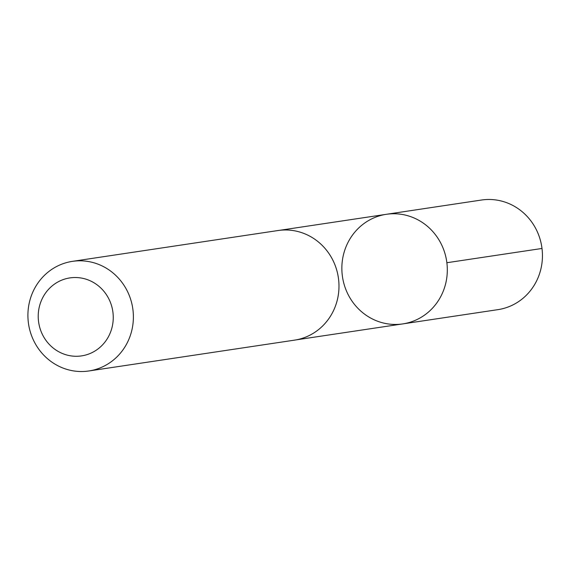 <?xml version="1.0" encoding="UTF-8"?>
<svg xmlns="http://www.w3.org/2000/svg" width="571" height="571" viewBox="0 0 571 571"><rect width="100%" height="100%" fill="white"/><g stroke="black" fill="none" stroke-linecap="round" stroke-linejoin="round"><path stroke-width="0.86" d="M350.209 238.507A55.408 52.668 81.5 0 1 386.36 214.303A55.408 52.668 81.5 0 1 446.672 261.29A55.408 52.668 81.5 0 1 402.791 323.9A55.408 52.668 81.5 0 1 350.423 298.654A55.408 52.668 81.5 0 1 350.209 238.507M497.919 309.646A55.423 52.682 -98.5 0 0 534.092 285.436A55.423 52.682 -98.5 0 0 533.871 225.267A55.423 52.682 -98.5 0 0 481.489 200.028L386.36 214.303A55.408 52.668 81.5 0 1 446.672 261.29A55.408 52.668 81.5 0 1 402.791 323.9L497.919 309.646M88.862 370.972L294.458 340.152A55.423 52.682 -98.5 0 0 330.623 315.941A55.423 52.682 -98.5 0 0 330.409 255.772A55.423 52.682 -98.5 0 0 278.027 230.527L72.431 261.354A55.423 52.682 -98.5 0 0 28.55 323.971A55.423 52.682 -98.5 0 0 88.862 370.972A55.423 52.682 -98.5 0 0 125.028 346.761A55.423 52.682 -98.5 0 0 124.813 286.592A55.423 52.682 -98.5 0 0 72.431 261.354M107.305 338.667A39.42 37.472 -98.5 0 0 77.499 277.592A39.42 37.472 -98.5 0 0 42.397 334.435A39.42 37.472 -98.5 0 0 107.305 338.667M446.865 262.724L542 248.464M296.028 339.888L402.791 323.9M279.597 230.32L386.36 214.303"/></g></svg>
